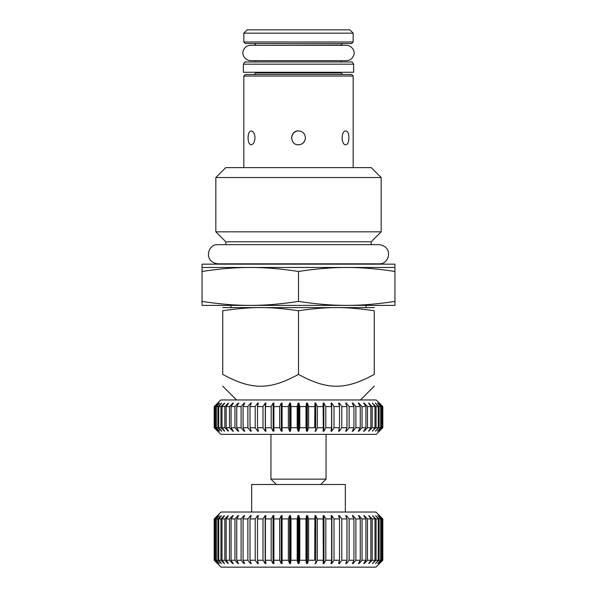 <?xml version="1.0" encoding="UTF-8"?>
<svg xmlns="http://www.w3.org/2000/svg" width="597" height="597" viewBox="0 0 597 597"><rect width="100%" height="100%" fill="white"/><g stroke="black" fill="none" stroke-linecap="round" stroke-linejoin="round"><path stroke-width="0.9" d="M353.611 64.17L353.611 72.282L243.389 72.282L243.389 64.17C244.576 62.14 245.315 61.409 245.598 61.961L351.402 61.961C351.685 61.409 352.424 62.14 353.611 64.17L243.389 64.17M214.196 518.927L214.196 560.262L221.077 567.15L375.923 567.15L382.804 560.262L382.804 518.927L375.923 512.039L221.077 512.039L214.196 518.927L217.98 515.629L214.793 518.927L214.793 560.262L217.89 563.471M251.658 512.039L251.658 484.488L345.342 484.488L345.342 512.039M217.89 563.568L214.517 560.262L214.517 518.927M219.174 515.823L216.315 518.927L216.315 560.262L219.174 563.367M219.174 563.568L215.763 560.262L215.763 518.927L219.174 515.629M221.323 515.942L218.733 518.927L218.733 560.262L221.323 563.255M221.323 563.568L217.912 560.262L217.912 518.927L221.323 515.629M224.315 516.069L222.024 518.927L222.024 560.262L224.315 563.12M224.315 563.568L220.95 560.262L220.95 518.927L224.315 515.629M228.129 516.226L226.151 518.927L226.151 560.262L228.129 562.964M228.129 563.568L224.83 560.262L224.83 518.927L228.129 515.629M232.703 516.42L232.703 515.629L233.218 515.629L231.076 518.927L231.076 560.262L233.218 563.568L232.703 563.568L232.703 562.77M232.703 563.568L229.517 560.262L229.517 518.927L232.703 515.629M238.002 516.674L238.002 515.629L238.591 515.629L236.733 518.927L236.733 560.262L238.591 563.568L238.002 563.568L238.002 562.523M238.002 563.568L234.964 560.262L234.964 518.927L238.002 515.629M243.972 517.017L243.972 515.629L244.621 515.629L243.069 518.927L243.069 560.262L244.621 563.568L243.972 563.568L243.972 562.173M243.972 563.568L241.106 560.262L241.106 518.927L243.972 515.629M250.531 517.547L250.531 515.629L251.24 515.629L250.016 518.927L250.016 560.262L251.24 563.568L250.531 563.568L250.531 561.643M250.531 563.568L247.874 560.262L247.874 518.927L250.531 515.629M257.613 518.472L257.613 515.629L258.374 515.629L257.494 518.927L257.494 560.262L258.374 563.568L257.613 563.568L257.613 560.717M257.613 563.568L255.203 560.262L255.203 518.927L257.613 515.629M265.956 515.629L265.419 518.927L265.419 560.262L265.956 563.568L265.15 563.568L265.15 515.629L265.956 515.629M265.15 563.568L263.001 560.262L263.001 518.927L265.15 515.629M273.889 515.629L273.889 563.568L273.053 563.568L273.053 515.629L273.889 515.629M273.053 563.568L271.187 560.262L271.187 518.927L273.053 515.629M282.09 515.629L282.09 563.568L282.09 515.629L281.224 515.629L281.224 563.568L279.68 560.262L279.68 518.927L281.224 515.629M282.09 563.568L281.224 563.568M290.47 515.629L291 518.927L291 560.262L290.47 563.568L290.47 515.629L289.597 515.629L289.597 563.568L288.373 560.262L288.373 518.927L289.597 515.629M290.47 563.568L289.597 563.568M298.94 515.629L299.821 518.927L299.821 560.262L298.94 563.568L298.94 515.629L298.06 515.629L298.06 563.568L297.179 560.262L297.179 518.927L298.06 515.629M298.94 563.568L298.06 563.568M307.403 515.629L308.627 518.927L308.627 560.262L307.403 563.568L307.403 515.629L306.53 515.629L306.53 563.568L306 560.262L306 518.927L306.53 515.629M307.403 563.568L306.53 563.568M315.776 515.629L317.32 518.927L317.32 560.262L315.776 563.568L315.776 515.629L314.91 515.629L314.731 560.262L314.91 515.629M315.776 563.568L314.91 563.568M323.947 515.629L325.813 518.927L325.813 560.262L323.947 563.568L323.947 515.629L323.111 515.629L323.29 560.262L317.32 560.262M323.947 563.568L323.111 563.568L323.29 560.262M331.85 515.629L333.999 518.927L333.999 560.262L331.85 563.568L331.85 515.629L331.044 515.629L331.581 518.927L331.581 560.262L325.813 560.262M331.85 563.568L331.044 563.568L331.581 560.262M339.387 518.472L339.387 515.629L341.797 518.927L341.797 560.262L339.387 563.568L339.387 560.717M339.387 563.568L338.626 563.568L339.506 560.262L339.506 518.927L338.626 515.629L339.387 515.629M346.469 517.547L346.469 515.629L349.126 518.927L349.126 560.262L346.469 563.568L346.469 561.643M346.469 563.568L345.76 563.568L346.984 560.262L346.984 518.927L345.76 515.629L346.469 515.629M353.028 517.017L353.028 515.629L355.894 518.927L355.894 560.262L353.028 563.568L353.028 562.173M353.028 563.568L352.379 563.568L353.931 560.262L353.931 518.927L352.379 515.629L353.028 515.629M358.998 516.674L358.998 515.629L362.036 518.927L362.036 560.262L358.998 563.568L358.998 562.523M358.998 563.568L358.409 563.568L360.267 560.262L360.267 518.927L358.409 515.629L358.998 515.629M364.297 516.42L364.297 515.629L367.483 518.927L367.483 560.262L364.297 563.568L364.297 562.77M364.297 563.568L363.782 563.568L365.924 560.262L365.924 518.927L363.782 515.629L364.297 515.629M368.871 516.226L368.871 515.629L372.17 518.927L372.17 560.262L368.871 563.568L368.871 562.964M368.871 563.568L370.849 560.262L370.849 518.927L368.871 515.629M372.685 516.069L376.05 518.927L376.05 560.262L372.685 563.12M372.685 563.568L374.976 560.262L374.976 518.927L372.685 515.629M375.677 515.942L379.088 518.927L379.088 560.262L375.677 563.255M375.677 563.568L378.267 560.262L378.267 518.927L375.677 515.629M377.826 515.823L381.237 518.927L381.237 560.262L377.826 563.367M377.826 563.568L380.685 560.262L380.685 518.927L377.826 515.629M379.11 515.718L382.483 518.927L382.483 560.262L379.11 563.471M379.11 563.568L382.207 560.262L382.207 518.927L379.11 515.629M214.793 518.927L215.763 518.927M216.315 518.927L217.912 518.927M218.733 518.927L220.95 518.927M222.024 518.927L224.83 518.927M226.151 518.927L229.517 518.927M231.076 518.927L234.964 518.927M236.733 518.927L241.106 518.927M243.069 518.927L247.874 518.927M250.016 518.927L255.203 518.927M257.494 518.927L263.001 518.927M265.419 518.927L271.187 518.927M273.71 518.927L279.68 518.927M282.269 518.927L288.373 518.927M291 518.927L297.179 518.927M299.821 518.927L306 518.927M308.627 518.927L314.731 518.927M317.32 518.927L323.29 518.927M325.813 518.927L331.581 518.927M333.999 518.927L339.506 518.927M341.797 518.927L346.984 518.927M349.126 518.927L353.931 518.927M355.894 518.927L360.267 518.927M362.036 518.927L365.924 518.927M367.483 518.927L370.849 518.927M372.17 518.927L374.976 518.927M376.05 518.927L378.267 518.927M379.088 518.927L380.685 518.927M381.237 518.927L382.207 518.927M382.207 560.262L381.237 560.262M380.685 560.262L379.088 560.262M378.267 560.262L376.05 560.262M374.976 560.262L372.17 560.262M370.849 560.262L367.483 560.262M365.924 560.262L362.036 560.262M360.267 560.262L355.894 560.262M353.931 560.262L349.126 560.262M346.984 560.262L341.797 560.262M339.506 560.262L333.999 560.262M314.731 560.262L308.627 560.262M306 560.262L299.821 560.262M297.179 560.262L291 560.262M288.373 560.262L282.269 560.262M279.68 560.262L273.71 560.262M271.187 560.262L265.419 560.262M263.001 560.262L257.494 560.262M255.203 560.262L250.016 560.262M247.874 560.262L243.069 560.262M241.106 560.262L236.733 560.262M234.964 560.262L231.076 560.262M229.517 560.262L226.151 560.262M224.83 560.262L222.024 560.262M220.95 560.262L218.733 560.262M217.912 560.262L216.315 560.262M215.763 560.262L214.793 560.262M214.196 406.564L214.196 427.728L220.8 434.34L376.2 434.34L382.804 427.728L382.804 406.564L376.2 399.953L220.8 399.953L214.196 406.564L218.196 403.042L214.793 406.564L214.793 427.728L218.114 431.168M218.114 431.25L214.517 427.728L214.517 406.564M219.397 403.214L216.315 406.564L216.315 427.728L219.397 431.079M219.397 431.25L215.763 427.728L215.763 406.564L219.397 403.042M221.547 403.311L218.733 406.564L218.733 427.728L221.547 430.982M221.547 431.25L217.912 427.728L217.912 406.564L221.547 403.042M224.539 403.423L222.024 406.564L222.024 427.728L224.539 430.87M224.539 431.25L220.95 427.728L220.95 406.564L224.539 403.042M228.345 403.557L226.151 406.564L226.151 427.728L228.345 430.736M228.345 431.25L224.83 427.728L224.83 406.564L228.345 403.042M232.92 403.729L232.92 403.042L233.367 403.042L231.076 406.564L231.076 427.728L233.367 431.25L232.92 431.25L232.92 430.564M232.92 431.25L229.517 427.728L229.517 406.564L232.92 403.042M238.21 403.945L238.21 403.042L238.718 403.042L236.733 406.564L236.733 427.728L238.718 431.25L238.21 431.25L238.21 430.347M238.21 431.25L234.964 427.728L234.964 406.564L238.21 403.042M244.158 404.244L244.158 403.042L244.725 403.042L243.069 406.564L243.069 427.728L244.725 431.25L244.158 431.25L244.158 430.049M244.158 431.25L241.106 427.728L241.106 406.564L244.158 403.042M250.703 404.699L250.703 403.042L251.322 403.042L250.016 406.564L250.016 427.728L251.322 431.25L250.703 431.25L250.703 429.594M250.703 431.25L247.874 427.728L247.874 406.564L250.703 403.042M257.777 405.505L257.777 403.042L258.434 403.042L257.494 406.564L257.494 427.728L258.434 431.25L257.777 431.25L257.777 428.788M257.777 431.25L255.203 427.728L255.203 406.564L257.777 403.042M265.986 403.042L265.419 406.564L265.419 427.728L265.986 431.25L265.292 431.25L265.292 403.042L265.986 403.042M265.292 431.25L263.001 427.728L263.001 406.564L265.292 403.042M273.896 403.042L273.896 431.25L273.172 431.25L273.172 403.042L273.896 403.042M273.172 431.25L271.187 427.728L271.187 406.564L273.172 403.042M282.075 403.042L282.075 431.25L282.075 403.042L281.329 403.042L281.329 431.25L279.68 427.728L279.68 406.564L281.329 403.042M282.075 431.25L281.329 431.25M290.433 403.042L291 406.564L291 427.728L290.433 431.25L290.433 403.042L289.679 403.042L289.679 431.25L288.373 427.728L288.373 406.564L289.679 403.042M290.433 431.25L289.679 431.25M298.881 403.042L299.821 406.564L299.821 427.728L298.881 431.25L298.881 403.042L298.119 403.042L298.119 431.25L297.179 427.728L297.179 406.564L298.119 403.042M298.881 431.25L298.119 431.25M307.321 403.042L308.627 406.564L308.627 427.728L307.321 431.25L307.321 403.042L306.567 403.042L306.567 431.25L306 427.728L306 406.564L306.567 403.042M307.321 431.25L306.567 431.25M315.671 403.042L317.32 406.564L317.32 427.728L315.671 431.25L315.671 403.042L314.925 403.042L314.731 427.728L314.925 403.042M315.671 431.25L314.925 431.25M323.828 403.042L325.813 406.564L325.813 427.728L323.828 431.25L323.828 403.042L323.104 403.042L323.29 427.728L317.32 427.728M323.828 431.25L323.104 431.25L323.29 427.728M331.708 403.042L333.999 406.564L333.999 427.728L331.708 431.25L331.708 403.042L331.014 403.042L331.581 406.564L331.581 427.728L325.813 427.728M331.708 431.25L331.014 431.25L331.581 427.728M339.223 405.505L339.223 403.042L341.797 406.564L341.797 427.728L339.223 431.25L339.223 428.788M339.223 431.25L338.566 431.25L339.506 427.728L339.506 406.564L338.566 403.042L339.223 403.042M346.297 404.699L346.297 403.042L349.126 406.564L349.126 427.728L346.297 431.25L346.297 429.594M346.297 431.25L345.678 431.25L346.984 427.728L346.984 406.564L345.678 403.042L346.297 403.042M352.842 404.244L352.842 403.042L355.894 406.564L355.894 427.728L352.842 431.25L352.842 430.049M352.842 431.25L352.275 431.25L353.931 427.728L353.931 406.564L352.275 403.042L352.842 403.042M358.79 403.945L358.79 403.042L362.036 406.564L362.036 427.728L358.79 431.25L358.79 430.347M358.79 431.25L358.282 431.25L360.267 427.728L360.267 406.564L358.282 403.042L358.79 403.042M364.08 403.729L364.08 403.042L367.483 406.564L367.483 427.728L364.08 431.25L364.08 430.564M364.08 431.25L363.633 431.25L365.924 427.728L365.924 406.564L363.633 403.042L364.08 403.042M368.655 403.557L368.655 403.042L372.17 406.564L372.17 427.728L368.655 431.25L368.655 430.736M368.655 431.25L370.849 427.728L370.849 406.564L368.655 403.042M372.461 403.423L376.05 406.564L376.05 427.728L372.461 430.87M372.461 431.25L374.976 427.728L374.976 406.564L372.461 403.042M375.453 403.311L379.088 406.564L379.088 427.728L375.453 430.982M375.453 431.25L378.267 427.728L378.267 406.564L375.453 403.042M377.602 403.214L381.237 406.564L381.237 427.728L377.602 431.079M377.602 431.25L380.685 427.728L380.685 406.564L377.602 403.042M378.886 403.124L382.483 406.564L382.483 427.728L378.886 431.168M378.886 431.25L382.207 427.728L382.207 406.564L378.886 403.042M214.793 406.564L215.763 406.564M216.315 406.564L217.912 406.564M218.733 406.564L220.95 406.564M222.024 406.564L224.83 406.564M226.151 406.564L229.517 406.564M231.076 406.564L234.964 406.564M236.733 406.564L241.106 406.564M243.069 406.564L247.874 406.564M250.016 406.564L255.203 406.564M257.494 406.564L263.001 406.564M265.419 406.564L271.187 406.564M273.71 406.564L279.68 406.564M282.269 406.564L288.373 406.564M291 406.564L297.179 406.564M299.821 406.564L306 406.564M308.627 406.564L314.731 406.564M317.32 406.564L323.29 406.564M325.813 406.564L331.581 406.564M333.999 406.564L339.506 406.564M341.797 406.564L346.984 406.564M349.126 406.564L353.931 406.564M355.894 406.564L360.267 406.564M362.036 406.564L365.924 406.564M367.483 406.564L370.849 406.564M372.17 406.564L374.976 406.564M376.05 406.564L378.267 406.564M379.088 406.564L380.685 406.564M381.237 406.564L382.207 406.564M382.207 427.728L381.237 427.728M380.685 427.728L379.088 427.728M378.267 427.728L376.05 427.728M374.976 427.728L372.17 427.728M370.849 427.728L367.483 427.728M365.924 427.728L362.036 427.728M360.267 427.728L355.894 427.728M353.931 427.728L349.126 427.728M346.984 427.728L341.797 427.728M339.506 427.728L333.999 427.728M314.731 427.728L308.627 427.728M306 427.728L299.821 427.728M297.179 427.728L291 427.728M288.373 427.728L282.269 427.728M279.68 427.728L273.71 427.728M271.187 427.728L265.419 427.728M263.001 427.728L257.494 427.728M255.203 427.728L250.016 427.728M247.874 427.728L243.069 427.728M241.106 427.728L236.733 427.728M234.964 427.728L231.076 427.728M229.517 427.728L226.151 427.728M224.83 427.728L222.024 427.728M220.95 427.728L218.733 427.728M217.912 427.728L216.315 427.728M215.763 427.728L214.793 427.728M320.708 484.488L326.052 479.145L270.948 479.145L270.948 434.34M346.723 305.388L202.062 305.388L202.062 301.388C219.315 304.082 235.39 305.418 250.277 305.388C265.172 305.418 281.247 304.082 298.5 301.388C315.753 304.082 331.828 305.418 346.723 305.388C361.61 305.418 377.685 304.082 394.938 301.388L394.938 305.388L346.723 305.388M394.938 271.471C377.685 268.777 361.61 267.449 346.723 267.471L394.938 267.471L394.938 301.388M298.5 271.471C281.247 268.777 265.172 267.449 250.277 267.471L346.723 267.471C331.828 267.449 315.753 268.777 298.5 271.471L298.5 301.388M202.062 271.471L202.062 267.471L250.277 267.471C235.39 267.449 219.315 268.777 202.062 271.471L202.062 301.388M202.062 267.471L202.062 264.165L394.938 264.165L394.938 267.471M371.185 241.792L371.185 244.658L379.065 244.658L217.935 244.658L225.815 244.658L225.815 241.792L371.185 241.792L381.162 231.823L381.162 177.54L215.838 177.54L215.838 231.823L381.162 231.823M381.162 177.54L371.244 167.623L225.756 167.623L215.838 177.54M298.5 29.85L247.143 29.85L243.83 33.156L353.17 33.156L349.857 29.85L298.5 29.85M298.522 144.802L298.5 144.802C289.545 145.228 289.545 130.489 298.5 130.915C302.716 131.333 305.03 133.646 305.44 137.862C305.03 142.079 302.716 144.392 298.5 144.802L301.172 144.273M255.016 137.862C254.68 142.079 253.389 144.392 251.158 144.802C249.173 144.392 248.151 142.079 248.068 137.862C248.151 133.646 249.173 131.333 251.158 130.915C253.389 131.333 254.68 133.646 255.016 137.862M348.932 137.862C348.849 142.079 347.827 144.392 345.842 144.802C340.947 145.228 340.947 130.489 345.842 130.915C347.827 131.333 348.849 133.646 348.932 137.862M301.179 144.265L303.403 142.78L304.91 140.534L305.44 137.877M302.977 132.556L301.179 131.452M301.142 131.437L301.164 131.452C298.321 130.43 295.806 130.93 293.597 132.944L292.082 135.206L291.56 137.847M298.5 74.491L245.374 74.491L243.83 76.028L353.17 76.028L351.626 74.491L298.5 74.491M250.665 45.282C246.845 45.521 244.352 47.462 243.188 51.103C242.031 53.357 243.561 60.073 250.665 60.707L346.335 60.707C350.193 60.469 352.685 58.499 353.834 54.805C354.976 52.476 353.282 45.842 346.335 45.282L250.665 45.282L341.156 45.059L342.693 43.514L298.5 43.514L351.626 43.514L353.17 41.977L243.83 41.977L243.83 33.156M243.83 41.977L245.374 43.514L298.5 43.514M298.5 310.746C269.523 306.515 251.703 306.515 222.726 310.746C222.726 306.515 222.726 306.515 222.726 310.746C222.726 306.515 222.726 306.515 222.726 310.746L222.726 374.401C251.703 390.192 269.523 390.192 298.5 374.401L298.5 310.746C327.477 306.515 345.297 306.515 374.274 310.746C374.274 306.515 374.274 306.515 374.274 310.746C374.274 306.515 374.274 306.515 374.274 310.746L374.274 374.401C374.274 390.192 374.274 390.192 374.274 374.401C374.274 390.192 374.274 390.192 374.274 374.401C345.297 390.192 327.477 390.192 298.5 374.401M222.726 374.401C222.726 390.192 222.726 390.192 222.726 374.401C222.726 390.192 222.726 390.192 222.726 374.401M374.274 307.604L222.726 307.604M342.693 74.491L341.156 72.946L255.844 72.946L254.307 74.491M326.052 479.145L326.052 434.34M276.292 484.488L270.948 479.145M225.815 241.792L215.838 231.823M353.17 167.623L353.17 76.028M243.83 167.623L243.83 76.028M255.844 45.059L254.307 43.514M353.17 41.977L353.17 33.156M217.935 244.658C207.711 243.673 203.062 262.053 217.935 263.837L379.065 263.837C389.386 264.777 393.848 246.382 379.065 244.658M341.156 72.946L341.156 72.282M341.156 61.961L341.156 60.707M255.844 72.946L255.844 72.282M255.844 61.961L255.844 60.707M366.065 307.589L366.065 305.388M230.935 307.589L230.935 305.388M360.439 399.953L374.274 386.125M236.561 399.953L222.726 386.125"/></g></svg>
